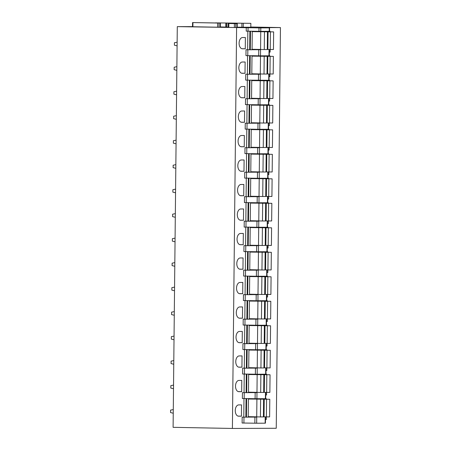 <?xml version="1.0" encoding="UTF-8"?>
<svg xmlns="http://www.w3.org/2000/svg" width="451" height="451" viewBox="0 0 451 451"><rect width="100%" height="100%" fill="white"/><g stroke="black" fill="none" stroke-linecap="round" stroke-linejoin="round"><path stroke-width="0.68" d="M217.636 23.04L192.554 22.561L220.483 23.04L217.636 23.04L217.596 27.201L192.898 26.739L192.509 26.722L192.554 22.561M192.509 26.615L177.294 26.637L258.992 27.9L258.959 31.333L246.223 31.147L246.257 27.714M261.185 27.674L269.574 27.872L258.992 27.9M261.185 27.652L280.443 27.573L250.812 27.015M220.483 23.04L220.438 27.207L217.596 27.201M228.409 27.116L220.443 26.936M250.852 23.339L215.437 22.877L250.852 23.339L250.807 27.257L237.22 27.184M237.26 23.604L237.215 27.522L234.368 27.522L228.403 27.404L228.443 23.486L237.26 23.604L234.413 23.604L234.368 27.522M236.6 27.759L232.4 428.45L173.099 427.328L177.294 26.637M232.4 428.45L276.249 428.27L280.443 27.573M247.836 31.158L247.638 49.751L246.026 49.757L260.21 49.7M247.576 55.648L247.385 74.246L245.767 74.252L259.951 74.189M247.323 80.143L247.125 98.735L245.513 98.746L259.697 98.684M247.063 104.632L246.872 123.23L245.254 123.236L259.438 123.179M246.81 129.127L246.612 147.719L245 147.731L259.184 147.669M246.55 153.616L246.359 172.214L244.741 172.22L258.925 172.164M246.297 178.111L246.099 196.704L244.487 196.715L258.671 196.653M246.037 202.6L245.846 221.199L244.228 221.204L258.412 221.148M245.784 227.095L245.586 245.688L243.974 245.699L258.158 245.637M245.524 251.585L245.333 270.183L243.715 270.188L257.899 270.132M245.271 276.08L245.073 294.678L243.461 294.683L257.645 294.621M245.011 300.569L244.82 319.167L243.202 319.173L257.386 319.116M244.758 325.064L244.56 343.662L242.948 343.668L257.132 343.606M244.498 349.553L244.307 368.151L242.689 368.157L256.873 368.101M244.245 374.048L244.047 392.646L242.435 392.652L256.619 392.59M243.985 398.543L243.794 417.136L242.176 417.141L256.36 417.085M242.57 37.529A5.632 3.405 91.1 0 0 239.103 43.138A5.632 3.405 91.1 0 0 242.407 48.793A5.632 3.405 91.1 0 0 242.452 48.793L245.265 48.781L245.383 37.518L242.57 37.529M262.939 31.339A10.779 6.517 91.1 0 0 262.606 31.711M270.459 31.818A10.779 6.517 91.1 0 0 269.546 30.837M269.32 52.09L270.143 52.107L270.172 49.525M270.143 52.107L269.32 52.113M242.311 62.018A5.632 3.405 91.1 0 0 238.85 67.627A5.632 3.405 91.1 0 0 242.148 73.287A5.632 3.405 91.1 0 0 242.193 73.287L245.011 73.276L245.13 62.007L242.311 62.018M262.685 55.828A10.779 6.517 91.1 0 0 262.352 56.206M270.2 56.313A10.779 6.517 91.1 0 0 269.286 55.332M269.067 76.585L269.89 76.602L269.912 74.02M269.89 76.602L269.067 76.602M242.057 86.513A5.632 3.405 91.1 0 0 238.59 92.122A5.632 3.405 91.1 0 0 241.894 97.777A5.632 3.405 91.1 0 0 241.939 97.777L244.752 97.766L244.87 86.502L242.057 86.513M262.426 80.323A10.779 6.517 91.1 0 0 262.093 80.695M269.946 80.802A10.779 6.517 91.1 0 0 269.033 79.821M268.807 101.075L269.63 101.092L269.659 98.51M269.63 101.092L268.807 101.097M241.798 111.002A5.632 3.405 91.1 0 0 238.337 116.612A5.632 3.405 91.1 0 0 241.635 122.272A5.632 3.405 91.1 0 0 241.68 122.272L244.498 122.26L244.617 110.991L241.798 111.002M262.172 104.812A10.779 6.517 91.1 0 0 261.839 105.19M269.687 105.297A10.779 6.517 91.1 0 0 268.773 104.316M269.377 125.587L268.554 125.587L269.377 125.587L269.399 123.005M241.544 135.497A5.632 3.405 91.1 0 0 238.077 141.107A5.632 3.405 91.1 0 0 241.381 146.761A5.632 3.405 91.1 0 0 241.426 146.761L244.239 146.75L244.357 135.486L241.544 135.497M261.913 129.307A10.779 6.517 91.1 0 0 261.58 129.679M269.433 129.792A10.779 6.517 91.1 0 0 268.52 128.806M269.117 150.076L268.294 150.082L269.117 150.076L269.146 147.494M241.285 159.987A5.632 3.405 91.1 0 0 237.824 165.596A5.632 3.405 91.1 0 0 241.122 171.256A5.632 3.405 91.1 0 0 241.167 171.256L243.985 171.245L244.104 159.975L241.285 159.987M261.659 153.797A10.779 6.517 91.1 0 0 261.326 154.174M269.174 154.281A10.779 6.517 91.1 0 0 268.26 153.301M268.864 174.571L268.041 174.571L268.864 174.571L268.886 171.989M241.031 184.482A5.632 3.405 91.1 0 0 237.564 190.091A5.632 3.405 91.1 0 0 240.868 195.745A5.632 3.405 91.1 0 0 240.913 195.751L243.726 195.734L243.844 184.47L241.031 184.482M261.4 178.292A10.779 6.517 91.1 0 0 261.067 178.669M268.92 178.776A10.779 6.517 91.1 0 0 268.007 177.79M267.781 199.043L268.604 199.06L268.633 196.484M268.604 199.06L267.781 199.066M240.772 208.976A5.632 3.405 91.1 0 0 237.311 214.58A5.632 3.405 91.1 0 0 240.608 220.24A5.632 3.405 91.1 0 0 240.654 220.24L243.472 220.229L243.591 208.96L240.772 208.976M261.146 202.781A10.779 6.517 91.1 0 0 260.813 203.159M268.661 203.266A10.779 6.517 91.1 0 0 267.747 202.285M267.528 223.538L268.351 223.555L268.373 220.973M268.351 223.555L267.528 223.555M240.518 233.466A5.632 3.405 91.1 0 0 237.051 239.075A5.632 3.405 91.1 0 0 240.355 244.73A5.632 3.405 91.1 0 0 240.4 244.735L243.213 244.718L243.331 233.455L240.518 233.466M260.887 227.276A10.779 6.517 91.1 0 0 260.554 227.654M268.407 227.761A10.779 6.517 91.1 0 0 267.494 226.774M267.268 248.027L268.091 248.044L268.12 245.468M268.091 248.044L267.268 248.05M240.259 257.961A5.632 3.405 91.1 0 0 236.798 263.564A5.632 3.405 91.1 0 0 240.095 269.224A5.632 3.405 91.1 0 0 240.141 269.224L242.959 269.213L243.078 257.949L240.259 257.961M260.633 251.765A10.779 6.517 91.1 0 0 260.3 252.143M268.148 252.25A10.779 6.517 91.1 0 0 267.234 251.269M267.015 272.522L267.838 272.539L267.86 269.957M267.838 272.539L267.015 272.539M240.005 282.45A5.632 3.405 91.1 0 0 236.538 288.059A5.632 3.405 91.1 0 0 239.842 293.719A5.632 3.405 91.1 0 0 239.887 293.719L242.7 293.708L242.818 282.439L240.005 282.45M260.374 276.26A10.779 6.517 91.1 0 0 260.041 276.638M267.894 276.745A10.779 6.517 91.1 0 0 266.981 275.758M266.755 297.017L267.578 297.029L267.606 294.452M267.578 297.029L266.755 297.034M239.746 306.945A5.632 3.405 91.1 0 0 236.285 312.549A5.632 3.405 91.1 0 0 239.582 318.209A5.632 3.405 91.1 0 0 239.628 318.209L242.446 318.197L242.565 306.934L239.746 306.945M260.12 300.749A10.779 6.517 91.1 0 0 259.787 301.127M267.635 301.234A10.779 6.517 91.1 0 0 266.721 300.253M266.502 321.507L267.325 321.524L267.347 318.942M267.325 321.524L266.502 321.524M239.492 331.434A5.632 3.405 91.1 0 0 236.025 337.044A5.632 3.405 91.1 0 0 239.329 342.704A5.632 3.405 91.1 0 0 239.374 342.704L242.187 342.692L242.305 331.423L239.492 331.434M259.861 325.244A10.779 6.517 91.1 0 0 259.528 325.622M267.381 325.729A10.779 6.517 91.1 0 0 266.468 324.743M266.242 346.002L267.065 346.013L267.093 343.437M267.065 346.013L266.242 346.018M239.233 355.929A5.632 3.405 91.1 0 0 235.772 361.533A5.632 3.405 91.1 0 0 239.069 367.193A5.632 3.405 91.1 0 0 239.115 367.193L241.933 367.182L242.052 355.918L239.233 355.929M259.607 349.734A10.779 6.517 91.1 0 0 259.274 350.111M267.122 350.218A10.779 6.517 91.1 0 0 266.208 349.237M266.812 370.508L265.989 370.508L266.812 370.508L266.834 367.926M238.979 380.418A5.632 3.405 91.1 0 0 235.512 386.028A5.632 3.405 91.1 0 0 238.816 391.688A5.632 3.405 91.1 0 0 238.861 391.688L241.674 391.677L241.792 380.407L238.979 380.418M259.348 374.229A10.779 6.517 91.1 0 0 259.015 374.606M266.868 374.713A10.779 6.517 91.1 0 0 265.955 373.727M266.552 394.997L265.729 395.003L266.552 394.997L266.58 392.421M238.72 404.913A5.632 3.405 91.1 0 0 235.259 410.523A5.632 3.405 91.1 0 0 238.556 416.177A5.632 3.405 91.1 0 0 238.602 416.177L241.42 416.166L241.539 404.902L238.72 404.913M259.094 398.718A10.779 6.517 91.1 0 0 258.761 399.096M266.609 399.203A10.779 6.517 91.1 0 0 265.695 398.222M266.299 419.492L265.476 419.498L266.299 419.492L266.321 416.91M260.796 27.917L260.763 31.345L258.959 31.333M260.763 31.345L269.54 31.305L269.574 27.872M228.443 23.486L234.413 23.604M247.638 49.751L250.282 49.785L250.48 31.198M252.256 31.226L252.064 49.773L250.282 49.785M260.21 49.435L260.21 49.74L258.282 49.751L258.288 49.401M252.064 49.644L258.282 49.751M247.83 49.773L247.768 55.653L260.503 55.839L269.281 55.794L269.343 49.92M247.768 55.653L245.964 55.636L246.026 49.757M252.002 55.715L251.805 74.268L247.385 74.246M259.956 73.93L259.951 74.235L258.028 74.24L258.028 73.891M251.805 74.139L258.028 74.24M268.666 80.272L245.71 80.131L245.767 74.252M251.743 80.21L251.551 98.758L247.125 98.735M259.697 98.419L259.697 98.724L257.769 98.735L257.775 98.386M251.551 98.628L257.769 98.735M247.317 98.758L247.255 104.638L259.99 104.824L268.768 104.779L268.83 98.904M247.255 104.638L245.451 104.621L245.513 98.746M251.489 104.705L251.292 123.253L246.872 123.23M259.443 122.914L259.438 123.219L257.515 123.224L257.515 122.875M251.292 123.123L257.515 123.224M247.058 123.253L246.996 129.127L257.933 129.302L268.514 129.274L268.576 123.394M246.996 129.127L245.197 129.116L245.254 123.236M251.23 129.195L251.038 147.742L246.612 147.719M259.184 147.404L259.184 147.708L257.256 147.719L257.262 147.37M251.038 147.612L257.256 147.719M246.804 147.742L246.742 153.622L259.477 153.808L268.255 153.763L268.317 147.889M246.742 153.622L244.938 153.605L245 147.731M250.976 153.69L250.779 172.237L246.359 172.214M258.93 171.899L258.925 172.203L257.002 172.209L257.002 171.859M250.779 172.107L257.002 172.209M246.545 172.237L246.483 178.111L257.42 178.286L268.001 178.258L268.063 172.378M246.483 178.111L244.684 178.1L244.741 172.22M250.717 178.179L250.525 196.726L246.099 196.704M258.671 196.388L258.671 196.692L256.743 196.704L256.749 196.354M250.525 196.597L256.743 196.704M246.291 196.726L246.229 202.606L258.964 202.792L267.742 202.747L267.804 196.873M246.229 202.606L244.425 202.589L244.487 196.715M250.463 202.674L250.266 221.221L245.846 221.199M258.417 220.883L258.412 221.187L256.489 221.193L256.489 220.843M250.266 221.091L256.489 221.193M246.032 221.221L245.97 227.095L256.907 227.27L267.488 227.242L267.55 221.362M245.97 227.095L244.171 227.084L244.228 221.204M250.204 227.163L250.012 245.71L245.586 245.688M258.158 245.372L258.158 245.677L256.23 245.688L256.236 245.338M250.012 245.581L256.23 245.688M245.778 245.71L245.716 251.59L258.451 251.776L267.229 251.731L267.291 245.857M245.716 251.59L243.912 251.573L243.974 245.699M249.95 251.658L249.753 270.205L245.333 270.183M257.904 269.867L257.899 270.172L255.976 270.177L255.976 269.828M249.753 270.076L255.976 270.177M245.519 270.205L245.457 276.08L256.394 276.254L266.975 276.226L267.037 270.346M245.457 276.08L243.658 276.068L243.715 270.188M249.691 276.147L249.499 294.695L245.073 294.678M257.645 294.356L257.645 294.661L255.717 294.672L255.723 294.323M249.499 294.565L255.717 294.672M245.265 294.695L245.203 300.575L256.134 300.749L266.716 300.721L266.778 294.841M245.203 300.575L243.399 300.558L243.461 294.683M249.437 300.642L249.24 319.19L244.82 319.167M257.391 318.851L257.386 319.156L255.463 319.161L255.463 318.812M249.24 319.06L255.463 319.161M245.006 319.19L244.944 325.064L257.684 325.256L266.462 325.21L266.524 319.331M244.944 325.064L243.145 325.053L243.202 319.173M249.177 325.132L248.986 343.685L244.56 343.662M257.132 343.341L257.132 343.645L255.204 343.656L255.21 343.307M248.986 343.549L255.204 343.656M244.752 343.679L244.69 349.559L255.621 349.734L266.203 349.705L266.265 343.825M244.69 349.559L242.886 349.542L242.948 343.668M248.924 349.626L248.726 368.174L244.307 368.151M256.878 367.836L256.873 368.14L254.95 368.146L254.95 367.796M248.726 368.044L254.95 368.146M244.493 368.174L244.431 374.048L257.171 374.24L265.949 374.195L266.011 368.315M244.431 374.048L242.632 374.037L242.689 368.157M248.664 374.116L248.473 392.669L244.047 392.646M256.619 392.325L256.619 392.635L254.691 392.641L254.697 392.291M248.473 392.533L254.691 392.641M244.239 392.663L244.177 398.543L255.108 398.718L265.69 398.69L265.752 392.81M244.177 398.543L242.373 398.532L242.435 392.652M248.411 398.611L248.213 417.158L243.794 417.136M256.365 416.82L256.36 417.124L254.437 417.13L254.437 416.786M248.213 417.028L254.437 417.13M243.98 417.158L243.918 423.038L256.658 423.224L265.436 423.179L265.498 417.299M243.918 423.038L242.119 423.021L242.176 417.141M241.888 48.719L245.265 48.781M241.629 73.209L245.011 73.276M241.375 97.704L244.752 97.766M241.116 122.198L244.498 122.26M240.862 146.688L244.239 146.75M240.603 171.183L243.985 171.245M240.349 195.672L243.726 195.734M240.09 220.167L243.472 220.229M239.836 244.656L243.213 244.718M239.577 269.151L242.959 269.213M239.323 293.64L242.7 293.708M239.064 318.135L242.446 318.197M238.81 342.625L242.187 342.692M238.551 367.12L241.933 367.182M238.297 391.609L241.674 391.677M238.038 416.104L241.42 416.166M252.628 49.644L252.628 49.294M252.814 31.531L252.819 31.237M258.474 31.638L258.474 31.322M260.396 31.671L260.402 31.345M252.368 74.133L252.374 73.784M252.56 56.02L252.56 55.727M258.214 56.127L258.22 55.817M260.142 56.161L260.142 55.839M250.029 74.274L250.22 55.693M252.115 98.628L252.115 98.279M252.301 80.515L252.306 80.222M257.961 80.622L257.961 80.306M259.883 80.656L259.889 80.329M249.769 98.769L249.967 80.182M251.855 123.117L251.861 122.768M252.047 105.004L252.047 104.711M257.701 105.111L257.707 104.801M259.629 105.151L259.629 104.824M249.516 123.258L249.707 104.677M251.602 147.612L251.602 147.263M251.788 129.499L251.793 129.206M257.448 129.606L257.448 129.29M259.37 129.64L259.376 129.313M249.256 147.753L249.454 129.166M251.342 172.102L251.348 171.752M251.534 153.988L251.534 153.695M257.188 154.095L257.194 153.785M259.116 154.135L259.116 153.808M249.003 172.243L249.194 153.661M251.089 196.597L251.089 196.247M251.275 178.483L251.28 178.19M256.935 178.59L256.935 178.28M258.857 178.624L258.863 178.297M248.743 196.737L248.941 178.151M250.829 221.086L250.835 220.736M251.021 202.973L251.021 202.679M256.675 203.08L256.681 202.77M258.603 203.119L258.603 202.792M248.49 221.227L248.681 202.646M250.576 245.581L250.576 245.231M250.762 227.467L250.767 227.174M256.422 227.575L256.422 227.265M258.344 227.608L258.35 227.281M248.23 245.722L248.428 227.135M250.316 270.07L250.322 269.721M250.508 251.957L250.508 251.664M256.162 252.064L256.168 251.754M258.09 252.103L258.09 251.776M247.977 270.211L248.168 251.63M250.063 294.565L250.063 294.215M250.249 276.452L250.254 276.159M255.909 276.559L255.909 276.249M257.831 276.593L257.837 276.266M247.717 294.706L247.915 276.119M249.803 319.054L249.809 318.705M249.995 300.941L249.995 300.648M255.649 301.048L255.655 300.738M257.577 301.088L257.577 300.761M247.464 319.195L247.655 300.614M249.55 343.549L249.55 343.2M249.736 325.436L249.741 325.143M255.396 325.543L255.396 325.233M257.318 325.577L257.324 325.256M247.204 343.69L247.402 325.103M249.29 368.039L249.296 367.689M249.482 349.925L249.482 349.632M255.136 350.032L255.142 349.722M257.064 350.072L257.07 349.745M246.951 368.179L247.142 349.598M249.037 392.533L249.037 392.184M249.223 374.42L249.228 374.127M254.883 374.527L254.883 374.217M256.805 374.561L256.811 374.24M246.691 392.674L246.889 374.088M248.777 417.023L248.783 416.679M248.969 398.909L248.969 398.616M254.623 399.017L254.629 398.707M256.551 399.056L256.557 398.729M246.438 417.164L246.629 398.583M248.405 399.034L269.794 399.265L248.405 398.904M263.604 399.293L263.418 416.927L260.424 416.938L256.72 416.865L256.907 399.231M248.219 416.668L256.72 416.825M263.418 416.859L269.608 416.899L269.794 399.265M260.424 416.938L260.61 399.304M266.383 416.91L266.564 399.276M248.659 374.539L270.053 374.77L248.664 374.409M263.858 374.798L263.677 392.432L260.684 392.443L256.974 392.376L257.16 374.742M248.478 392.173L256.974 392.336M263.677 392.364L269.867 392.409L270.053 374.77M260.684 392.443L260.87 374.809M266.637 392.421L266.823 374.787M248.918 350.049L270.307 350.28L248.918 349.92M264.117 350.309L263.931 367.943L260.937 367.954L257.233 367.881L257.42 350.247M248.732 367.683L257.233 367.841M263.931 367.875L270.121 367.915L270.307 350.28M260.937 367.954L261.123 350.32M266.896 367.926L267.077 350.292M249.172 325.554L270.566 325.785L249.177 325.425M264.371 325.814L264.19 343.448L261.197 343.459L257.487 343.391L257.673 325.757M248.991 343.188L257.487 343.352M264.19 343.38L270.38 343.42L270.566 325.785M261.197 343.459L261.383 325.825M267.15 343.437L267.336 325.802M249.431 301.059L270.82 301.296L249.431 300.935M264.63 301.324L264.444 318.958L261.45 318.97L257.746 318.896L257.933 301.262M249.245 318.699L257.746 318.857M264.444 318.891L270.634 318.93L270.82 301.296M261.45 318.97L261.636 301.336M267.409 318.942L267.59 301.307M249.685 276.57L271.079 276.801L249.691 276.44M264.884 276.829L264.703 294.464L261.71 294.475L258 294.407L258.186 276.773M249.504 294.204L258 294.368M264.703 294.396L270.893 294.435L271.079 276.801M261.71 294.475L261.896 276.841M267.663 294.452L267.849 276.818M249.944 252.075L271.333 252.312L249.944 251.951M265.143 252.334L264.957 269.974L261.963 269.986L258.26 269.912L258.446 252.278M249.758 269.709L258.26 269.873M264.957 269.907L271.147 269.946L271.333 252.312M261.963 269.986L262.149 252.351M267.922 269.957L268.103 252.323M250.198 227.586L271.592 227.817L250.204 227.456M265.397 227.845L265.216 245.479L262.223 245.491L258.513 245.423L258.699 227.789M250.017 245.22L258.513 245.378M265.216 245.412L271.406 245.451L271.592 227.817M262.223 245.491L262.409 227.856M268.176 245.468L268.362 227.834M250.457 203.091L271.846 203.328L250.457 202.967M265.656 203.35L265.47 220.984L262.476 221.001L258.773 220.928L258.959 203.294M250.271 220.725L258.773 220.889M265.47 220.922L271.66 220.962L271.846 203.328M262.476 221.001L262.662 203.367M268.435 220.973L268.616 203.339M250.711 178.602L272.105 178.833L250.717 178.472M265.91 178.861L265.729 196.495L262.736 196.506L259.026 196.439L259.212 178.805M250.53 196.236L259.026 196.394M265.729 196.427L271.919 196.467L272.105 178.833M262.736 196.506L262.922 178.872M268.689 196.484L268.875 178.85M250.97 154.107L272.359 154.343L250.97 153.983M266.169 154.366L265.983 172L262.989 172.017L259.286 171.944L259.472 154.31M250.784 171.741L259.286 171.904M265.983 171.938L272.173 171.978L272.359 154.343M262.989 172.017L263.175 154.383M268.948 171.989L269.129 154.355M251.224 129.617L272.618 129.849L251.23 129.488M266.423 129.877L266.242 147.511L263.249 147.522L259.539 147.454L259.725 129.82M251.044 147.251L259.539 147.409M266.242 147.443L272.432 147.483L272.618 129.849M263.249 147.522L263.435 129.888M269.202 147.5L269.388 129.865M251.483 105.122L272.872 105.359L251.483 104.998M266.682 105.382L266.496 123.016L263.502 123.033L259.799 122.96L259.985 105.325M251.297 122.757L259.799 122.92M266.496 122.948L272.686 122.993L272.872 105.359M263.502 123.033L263.688 105.399M269.461 123.005L269.642 105.371M251.737 80.633L273.131 80.864L251.743 80.504M266.936 80.892L266.755 98.527L263.762 98.538L260.052 98.47L260.238 80.836M251.557 98.267L260.052 98.425M266.755 98.459L272.945 98.498L273.131 80.864M263.762 98.538L263.948 80.904M269.715 98.515L269.901 80.881M251.996 56.138L273.385 56.375L251.996 56.014M267.195 56.398L267.009 74.032L264.015 74.049L260.312 73.975L260.498 56.341M251.81 73.772L260.312 73.936M267.009 73.964L273.199 74.009L273.385 56.375M264.015 74.049L264.201 56.409M269.974 74.02L270.155 56.386M252.25 31.649L273.644 31.88L252.256 31.519M267.449 31.908L267.268 49.542L264.275 49.554L260.565 49.486L260.751 31.846M252.07 49.283L260.565 49.441M267.268 49.475L273.458 49.514L273.644 31.88M264.275 49.554L264.461 31.92M270.228 49.531L270.414 31.897M177.096 45.839L174.402 45.19L174.43 42.738L177.136 42.197M176.837 70.328L174.148 69.679L174.176 67.233L176.877 66.686M176.583 94.823L173.889 94.174L173.917 91.728L176.623 91.181M176.324 119.318L173.635 118.664L173.663 116.217L176.364 115.67M176.07 143.807L173.376 143.159L173.404 140.712L176.11 140.165M175.811 168.302L173.122 167.654L173.15 165.201L175.851 164.654M175.557 192.791L172.863 192.143L172.891 189.696L175.597 189.149M175.298 217.286L172.609 216.638L172.637 214.186L175.338 213.639M175.044 241.775L172.35 241.127L172.378 238.68L175.084 238.134M174.785 266.27L172.096 265.622L172.124 263.17L174.825 262.623M174.531 290.76L171.837 290.111L171.865 287.665L174.571 287.118M174.272 315.255L171.583 314.606L171.611 312.154L174.311 311.607M174.018 339.744L171.324 339.096L171.352 336.649L174.058 336.102M173.759 364.239L171.07 363.591L171.098 361.138L173.798 360.591M173.505 388.728L170.811 388.08L170.839 385.633L173.545 385.086M173.246 413.223L170.557 412.575L170.585 410.122L173.285 409.576M192.898 26.739L192.943 22.573M219.011 23.052L218.966 27.218M220.24 27.212L220.285 23.046M248.061 27.731L248.022 31.158M269.275 27.883L269.241 31.311M225.821 23.164L225.782 27.083M226.047 23.17L226.007 27.088M243.298 23.367L243.252 27.285M241.922 23.356L241.883 27.274M233.342 23.193L233.336 23.525M231.966 23.181L231.966 23.497M228.262 23.198L228.223 27.116M226.892 23.187L226.847 27.105M235.783 23.615L235.743 27.534M228.832 23.497L228.792 27.415M237.057 23.61L237.017 27.528M249.893 31.187L249.702 49.773M246.049 398.571L245.851 417.152M246.302 374.082L246.111 392.663M246.562 349.587L246.364 368.168M246.815 325.098L246.624 343.679M247.075 300.603L246.877 319.184M247.328 276.113L247.137 294.695M247.588 251.619L247.39 270.2M247.841 227.129L247.65 245.71M248.101 202.634L247.903 221.215M248.354 178.145L248.163 196.726M248.614 153.65L248.416 172.231M248.867 129.155L248.676 147.742M249.127 104.666L248.929 123.247M249.38 80.171L249.189 98.758M247.571 74.263L247.509 80.143M249.64 55.682L249.442 74.263M258.699 55.823L258.761 49.948M260.565 49.96L260.503 55.839M268.982 55.8L269.044 49.926M258.508 74.438L258.446 80.317M260.312 74.454L260.25 80.329M268.79 74.415L268.728 80.295M258.248 98.932L258.186 104.807M260.052 98.944L259.99 104.824M268.531 98.91L268.469 104.79M257.995 123.422L257.933 129.302M259.799 123.439L259.737 129.313M268.277 123.399L268.215 129.279M257.735 147.917L257.673 153.791M259.539 147.928L259.477 153.808M268.018 147.894L267.956 153.774M257.482 172.406L257.42 178.286M259.286 172.423L259.224 178.297M267.764 172.383L267.702 178.263M257.222 196.901L257.16 202.775M259.026 196.912L258.964 202.792M267.505 196.878L267.443 202.758M256.969 221.39L256.907 227.27M258.773 221.407L258.711 227.281M267.251 221.368L267.189 227.248M256.709 245.885L256.647 251.759M258.513 245.896L258.451 251.776M266.992 245.863L266.93 251.743M256.456 270.375L256.394 276.254M258.26 270.391L258.197 276.266M266.738 270.352L266.676 276.232M256.196 294.869L256.134 300.749M258 294.881L257.938 300.761M266.479 294.847L266.417 300.727M255.942 319.359L255.88 325.239M257.746 319.376L257.684 325.256M266.225 319.342L266.163 325.216M255.683 343.854L255.621 349.734M257.487 343.865L257.425 349.745M265.966 343.831L265.904 349.711M255.429 368.343L255.367 374.223M257.233 368.36L257.171 374.24M265.712 368.326L265.65 374.2M255.17 392.838L255.108 398.718M256.974 392.849L256.912 398.729M265.453 392.815L265.391 398.695M254.916 417.327L254.854 423.207M256.72 417.344L256.658 423.224M265.199 417.31L265.137 423.185M264.224 399.236L264.038 416.871M264.483 374.742L264.297 392.376M264.737 350.252L264.551 367.886M264.996 325.757L264.81 343.391M265.25 301.262L265.064 318.902M265.509 276.773L265.323 294.407M265.763 252.278L265.577 269.912M266.022 227.789L265.836 245.423M266.276 203.294L266.09 220.928M266.535 178.805L266.349 196.439M266.789 154.31L266.603 171.944M267.048 129.82L266.862 147.454M267.302 105.325L267.116 122.96M267.561 80.836L267.375 98.47M267.815 56.341L267.629 73.975M268.074 31.852L267.888 49.486M269.089 74.409L269.027 80.289"/></g></svg>
